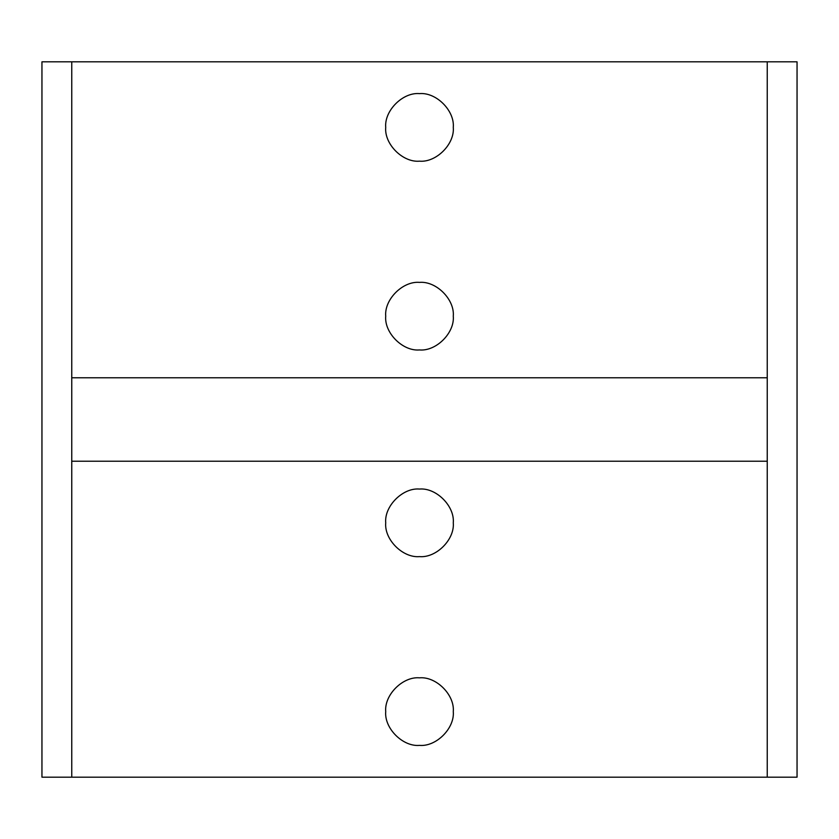 <?xml version="1.0" encoding="UTF-8"?>
<svg xmlns="http://www.w3.org/2000/svg" width="839" height="839" viewBox="0 0 839 839"><rect width="100%" height="100%" fill="white"/><g stroke="black" fill="none" stroke-linecap="round" stroke-linejoin="round"><path stroke-width="1.26" d="M767.245 777.176L767.245 61.824L797.05 61.824L797.05 777.176L41.95 777.176L41.95 61.824L71.755 61.824L71.755 777.176M767.245 461.23L71.755 461.23M385.72 711.608C384.21 694.891 402.783 676.318 419.5 677.828C436.217 676.318 454.79 694.891 453.28 711.608C454.79 728.315 436.217 746.899 419.5 745.389C402.783 746.899 384.21 728.315 385.72 711.608M385.72 522.833C384.21 506.116 402.783 487.543 419.5 489.053C436.217 487.543 454.79 506.116 453.28 522.833C454.79 539.54 436.217 558.124 419.5 556.614C402.783 558.124 384.21 539.54 385.72 522.833M71.755 377.77L767.245 377.77M71.755 61.824L767.245 61.824M385.72 316.167C384.21 299.46 402.783 280.876 419.5 282.386C436.217 280.876 454.79 299.46 453.28 316.167C454.79 332.884 436.217 351.457 419.5 349.947C402.783 351.457 384.21 332.884 385.72 316.167M385.72 127.392C384.21 110.685 402.783 92.101 419.5 93.611C436.217 92.101 454.79 110.685 453.28 127.392C454.79 144.109 436.217 162.682 419.5 161.172C402.783 162.682 384.21 144.109 385.72 127.392"/></g></svg>
